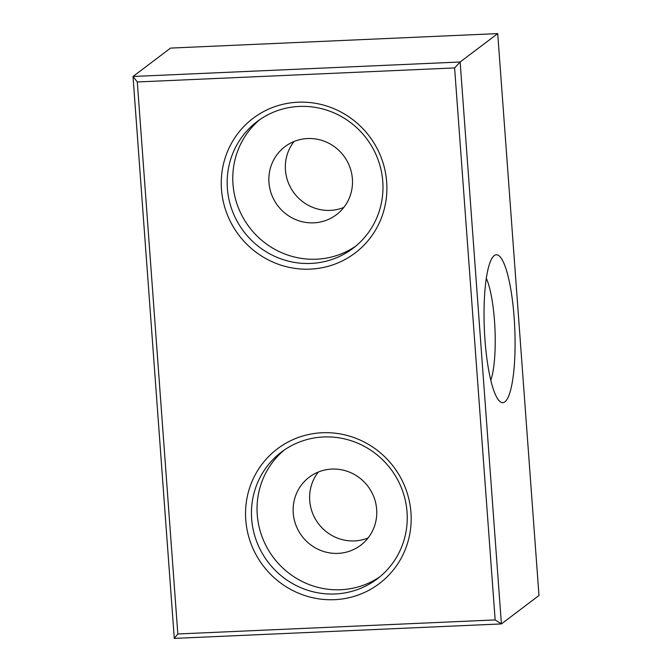 <?xml version="1.0" encoding="UTF-8"?>
<svg xmlns="http://www.w3.org/2000/svg" width="672" height="672" viewBox="0 0 672 672"><rect width="100%" height="100%" fill="white"/><g stroke="black" fill="none" stroke-linecap="round" stroke-linejoin="round"><path stroke-width="1.01" d="M322.224 432.751A84.487 81.866 52.9 0 1 410.953 512.56A84.487 81.866 52.9 0 1 334.488 599.676A84.487 81.866 52.9 0 1 245.759 519.876A84.487 81.866 52.9 0 1 322.224 432.751M335.11 593.972A79.464 77.003 -127.1 0 0 377.244 578.869A79.464 77.003 -127.1 0 0 402.032 489.418A79.464 77.003 -127.1 0 0 323.576 436.968A79.464 77.003 -127.1 0 0 281.442 452.063A79.464 77.003 -127.1 0 0 256.662 541.514A79.464 77.003 -127.1 0 0 335.11 593.972M297.956 102.211A84.487 81.866 52.9 0 1 386.677 182.02A84.487 81.866 52.9 0 1 310.212 269.136A84.487 81.866 52.9 0 1 221.483 189.336A84.487 81.866 52.9 0 1 297.956 102.211M310.834 263.432A79.464 77.003 -127.1 0 0 352.976 248.329A79.464 77.003 -127.1 0 0 377.756 158.878A79.464 77.003 -127.1 0 0 299.309 106.428A79.464 77.003 -127.1 0 0 257.166 121.523A79.464 77.003 -127.1 0 0 232.386 210.974A79.464 77.003 -127.1 0 0 310.834 263.432M484.974 339.78A74.029 15.212 -92.5 0 1 493.172 256.595A74.029 15.212 -92.5 0 1 514.156 317.738A74.029 15.212 -92.5 0 1 499.573 401.209A74.029 15.212 -92.5 0 1 484.974 339.78M490.812 380.226A57.296 11.777 87.5 0 0 494.5 320.947A57.296 11.777 87.5 0 0 486.293 278.258M284.29 450.013A79.464 77.003 -127.1 0 0 262.92 538.969A79.464 77.003 -127.1 0 0 340.712 589.739A79.464 77.003 -127.1 0 0 379.999 576.685M260.022 119.473A79.464 77.003 -127.1 0 0 238.652 208.429A79.464 77.003 -127.1 0 0 316.436 259.199A79.464 77.003 -127.1 0 0 355.723 246.145M318.293 472.046A42.664 41.336 -127.1 0 0 314.622 517.667A42.664 41.336 -127.1 0 0 354.53 540.926A42.664 41.336 -127.1 0 0 368.088 537.961M331.85 469.09A42.664 41.336 52.9 0 1 373.968 497.246A42.664 41.336 52.9 0 1 360.662 545.269A42.664 41.336 52.9 0 1 338.041 553.375A42.664 41.336 52.9 0 1 295.932 525.218A42.664 41.336 52.9 0 1 309.229 477.196A42.664 41.336 52.9 0 1 331.85 469.09M294.017 141.506A42.664 41.336 -127.1 0 0 290.346 187.127A42.664 41.336 -127.1 0 0 330.254 210.386A42.664 41.336 -127.1 0 0 343.82 207.421M307.583 138.55A42.664 41.336 52.9 0 1 349.7 166.706A42.664 41.336 52.9 0 1 336.395 214.729A42.664 41.336 52.9 0 1 313.774 222.835A42.664 41.336 52.9 0 1 271.656 194.678A42.664 41.336 52.9 0 1 284.962 146.656A42.664 41.336 52.9 0 1 307.583 138.55M174.275 638.4L133.014 76.482L460.135 62L501.404 623.918L174.275 638.4L177.828 633.973L495.146 619.92L454.608 67.922L137.298 81.967L177.828 633.973M495.146 619.92L501.404 623.918L538.986 595.518L497.725 33.6L170.596 48.082L133.014 76.482L137.298 81.967M497.725 33.6L460.135 62L454.608 67.922"/></g></svg>
